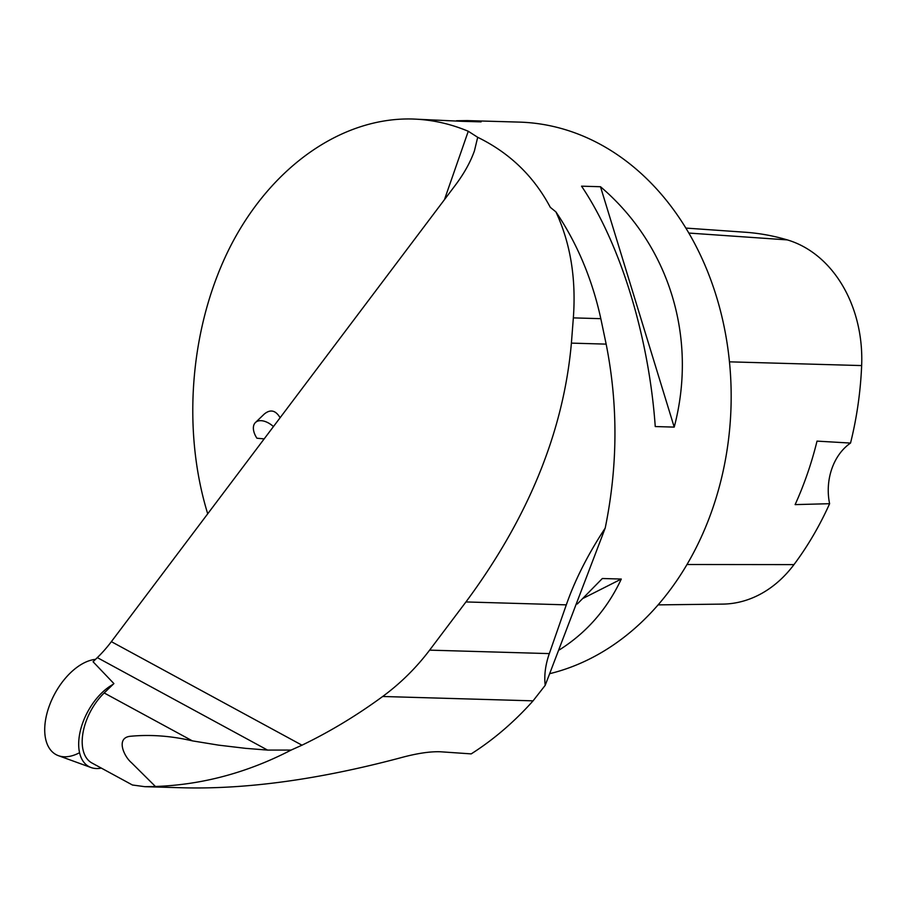 <?xml version="1.0" encoding="UTF-8"?>
<svg xmlns="http://www.w3.org/2000/svg" width="907" height="907" viewBox="0 0 907 907"><rect width="100%" height="100%" fill="white"/><g stroke="black" fill="none" stroke-linecap="round" stroke-linejoin="round"><path stroke-width="1.36" d="M101.335 768.104A47.856 27.233 -61.5 0 1 91.04 767.537A47.856 27.233 -61.5 0 1 79.249 736.518A47.856 27.233 -61.5 0 1 101.867 692.812A47.856 27.233 -61.5 0 1 113.058 684.4M91.04 767.537L58.399 755.667A53.025 30.169 -61.5 0 1 45.35 721.303A53.025 30.169 -61.5 0 1 70.406 672.881A53.025 30.169 -61.5 0 1 95.53 659.366A53.025 30.169 -61.5 0 0 45.622 719.591A53.025 30.169 -61.5 0 0 79.567 752.685M155.437 786.482L131.481 762.708C123.896 756.37 115.688 737.981 130.098 736.303C150.369 734.364 171.117 735.894 192.363 740.86L218.53 745.135L245.48 748.332L267.565 750.089L291.124 750.066C247.373 772.685 202.136 784.827 155.437 786.482L144.882 786.686L132.422 784.997M111.368 641.657L301.974 745.191C329.808 731.756 356.712 715.521 382.686 696.485C400.565 683.3 416.211 667.847 429.623 650.138L465.949 601.942C528.441 517.602 563.587 431.335 571.399 343.118L573.349 317.881C576.24 278.381 570.424 243.053 555.9 211.887L550.3 207.329C533.792 176.219 509.587 152.875 477.694 137.297L474.429 150.868C470.472 162.036 464.157 173.418 455.484 185.017L111.368 641.657A90.133 51.291 118.5 0 1 97.321 657.62L93.058 661.747L113.897 683.583L104.192 692.971A45.418 25.85 118.5 0 0 91.902 762.98L132.513 785.043M301.974 745.191L291.124 750.066M571.399 343.118L606.159 344.127C618.189 404.851 617.86 466.175 605.196 528.112L545.209 685.318L533.067 700.85C514.246 721.938 493.623 739.624 471.209 753.887L440.7 751.79C430.099 751.347 416.494 753.411 399.874 757.991C318.935 779.476 246.659 789.407 183.044 787.786L144.882 786.686M207.714 513.804C181.298 428.07 190.425 323.788 231.262 244.743C272.293 165.879 342.506 117.15 412.402 119.01L462.151 121.323L481.095 121.867L467.094 120.597L519.235 122.105A278.37 219.959 91.7 0 1 730.634 376.995A278.37 219.959 91.7 0 1 549.948 673.618M412.402 119.01C431.562 119.599 450.178 123.681 468.273 131.266L477.694 137.297M655.251 426.551L674.207 427.106C697.755 337.914 669.332 245.219 600.491 186.729L581.546 186.173C620.433 243.802 648.856 336.497 655.251 426.551M559.46 649.843C586.602 632.667 607.214 609.073 621.295 579.051L602.339 578.507L577.328 603.983M467.094 120.597L456.493 120.744M555.9 211.887A281.023 222.045 91.7 0 1 600.819 318.674L606.159 344.127M465.949 601.942L566.297 604.856C575.004 579.913 587.974 554.324 605.196 528.112M566.297 604.856L549.313 653.607C545.413 664.888 544.041 675.454 545.209 685.318M685.817 228.076L745.225 232.237A309.695 244.709 91.7 0 1 787.344 239.901A124.123 98.069 91.7 0 1 861.65 365.578A309.695 244.709 91.7 0 1 850.528 443.07L817.026 441.119A311.135 245.842 -88.3 0 1 795.122 504.609L829.61 503.702A309.695 244.709 91.7 0 1 793.965 564.619A124.123 98.069 91.7 0 1 722.709 604.107L658.142 604.878M829.61 503.702A53.025 41.892 91.7 0 1 850.528 443.07M583.348 598.235L621.295 579.051M674.207 427.106L600.491 186.729M273.449 426.573A17.675 10.283 -133.8 0 0 255.434 422.526L264.232 414.091C270.354 409.023 275.649 410.236 280.116 417.73M264.175 438.886L256.908 438.217A17.675 10.283 -133.8 0 1 255.434 422.526M104.192 692.971L192.363 740.86M97.321 657.62L267.565 750.089M382.686 696.485L533.067 700.85M444.453 199.665L468.273 131.266M787.344 239.901L688.787 233.054M861.65 365.578L729.455 361.836M793.965 564.619L687.03 564.505M429.623 650.138L549.313 653.607M573.349 317.881L600.819 318.674"/></g></svg>

